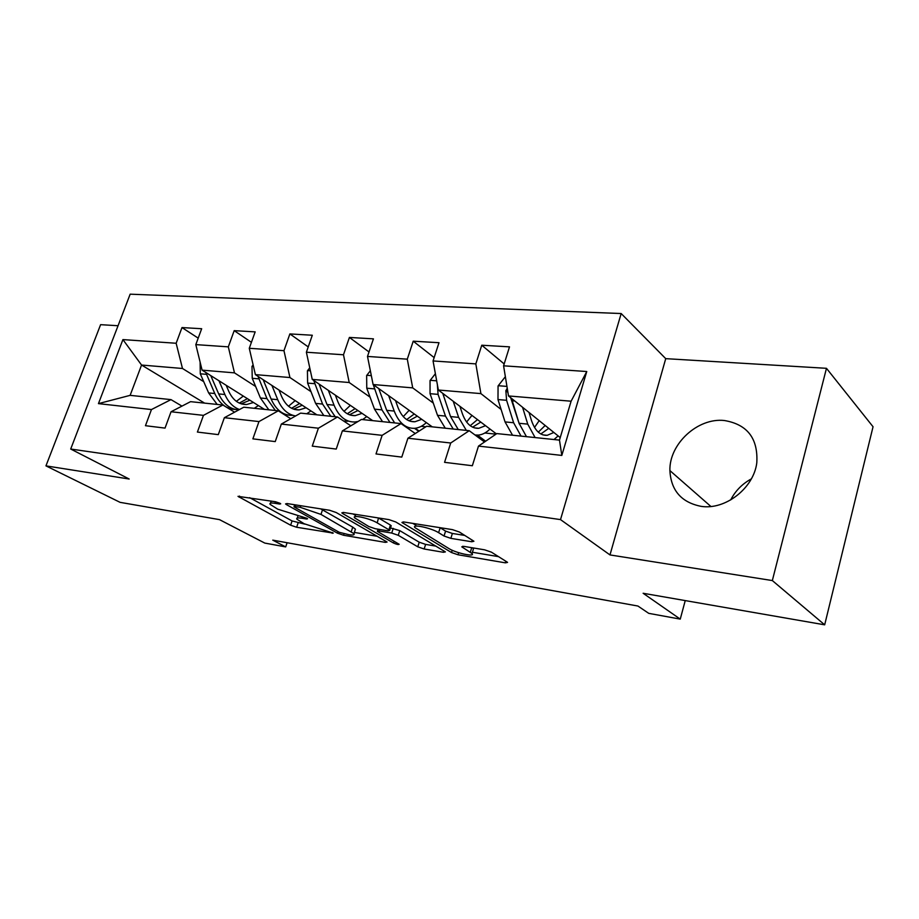 <?xml version="1.0" encoding="UTF-8"?>
<svg xmlns="http://www.w3.org/2000/svg" width="919" height="919" viewBox="0 0 919 919"><rect width="100%" height="100%" fill="white"/><g stroke="black" fill="none" stroke-linecap="round" stroke-linejoin="round"><path stroke-width="1.38" d="M279.996 503.279L275.482 501.74L237.998 496.352L290.634 525.208L296.642 527.253L333.275 533.112L304.086 523.715L296.883 519.189C296.136 517.937 297.767 517.627 301.788 518.236L306.498 519.017L307.589 518.798L306.935 518.305L277.722 509.172L270.071 504.336C269.324 503.061 270.933 502.716 274.884 503.302L279.64 504.049L280.709 503.807L279.996 503.279M724.379 420.523C697.693 417.49 669.124 444.015 669.894 470.585C670.996 490.505 681.416 502.429 701.14 506.358C725.263 510.217 753.695 488.253 756.796 462.831C758.209 438.512 747.4 424.406 724.379 420.523M730.662 499.97C735.326 490.907 742.219 483.876 751.328 478.891M471.757 541.75L473.905 541.245L459.454 532.055L452.447 529.631L403.878 521.981L401.936 522.463L451.516 552.537L458.007 554.766L505.37 562.842L507.552 562.405L506.989 561.968L491.401 552.147L484.623 549.826L463.842 546.38L461.775 546.828L472.021 553.514C475.778 557.339 455.996 553.112 449 548.62L414.963 527.632C411.057 523.635 431.287 527.908 438.616 532.675L444.038 536.018L450.85 538.362L471.757 541.75L472.263 540.108M118.046 325.728L100.608 324.671L45.95 465.876L120.09 502.348L219.469 519.626L264.798 543.083L285.694 546.908L272.771 540.142L637.924 606.035L648.745 613.352L680.255 619.119L685.241 600.589M772.339 580.567L826.468 368.312L665.735 358.651L609.986 554.927L772.339 580.567L824.676 624.828L643.128 593.272L680.255 619.119M609.986 554.927L560.51 519.603L70.706 449.035L130.165 294.172L621.175 313.54L560.51 519.603M45.95 465.876L129.177 479.017L70.706 449.035M336.228 512.538L329.611 510.275L287.096 503.566L285.545 503.922L286.556 504.669L337.434 533.158L343.58 535.26L385.325 542.371L387.083 542.049L336.228 512.538M343.568 512.469L388.955 519.626L395.767 521.969L445.382 551.894L443.429 552.285L424.153 548.999L417.766 546.805L398.249 535.295L391.735 533.054L379.145 530.987L377.353 531.354L399.156 544.278C398.57 544.841 396.686 544.416 393.493 543.003L342.741 513.572L341.834 512.882L343.568 512.469M826.468 368.312L873.05 426.749L824.676 624.828M504.175 363.935L481.763 345.222L475.835 363.89L433.056 360.949L438.995 342.707L413.228 341.19L407.289 359.168L367.497 356.434L373.424 338.847L349.415 337.434L343.488 354.78L306.383 352.23L312.299 335.24L289.876 333.919L283.971 350.679L249.279 348.29L255.172 331.874L234.184 330.645L228.314 346.854L195.816 344.614L201.675 328.726L181.985 327.566L176.149 343.258L122.916 339.593L98.448 403.625L130.13 395.354L170.98 399.616L181.951 406.106M481.763 345.222L509.505 346.854L503.589 365.808L586.77 371.529L561.819 455.422L478.477 446.106L472.343 465.738L444.566 462.337L450.712 443.004L407.921 438.225L401.775 457.099L376.009 453.94L382.143 435.342L342.373 430.896L336.239 449.069L312.265 446.129L318.399 428.208L281.34 424.073L275.24 441.602L252.874 438.857L258.974 421.568L224.374 417.697L218.297 434.63L197.401 432.068L203.455 415.365L171.06 411.746L165.029 428.105L145.455 425.704L151.463 409.552L98.448 403.625M496.386 433.883L438.352 390.024L480.901 393.608L501.119 409.472M484.508 441.993L469.218 430.701L426.657 426.267L407.921 438.225M480.901 393.608L475.835 363.89M438.352 390.024L433.056 360.949M450.712 443.004L469.218 430.701M432.263 426.853L373.103 384.533L412.711 387.875L433.297 403.085M476.662 435.135L485.243 441.488M415.273 433.527L401.017 423.59L361.42 419.466L342.373 430.896M412.711 387.875L407.289 359.168M373.103 384.533L367.497 356.434M382.143 435.342L401.017 423.59M372.746 420.649L312.253 379.409L349.209 382.522L370.07 397.157M414.492 428.334L418.742 431.31M350.84 425.807L337.526 416.973L300.605 413.125L281.34 424.073M349.209 382.522L343.488 354.78M312.253 379.409L306.383 352.23M318.399 428.208L337.526 416.973M316.906 414.825L255.379 374.619L289.933 377.537L310.978 391.643M356.078 421.867L356.71 422.292M290.76 418.719L278.296 410.804L243.776 407.209L224.374 417.697M289.933 377.537L283.971 350.679M255.379 374.619L249.279 348.29M258.974 421.568L278.296 410.804M264.408 409.357L202.088 370.139L234.471 372.861L255.654 386.497M234.586 412.171L222.892 405.026L190.555 401.66L171.06 411.746M234.471 372.861L228.314 346.854M202.088 370.139L195.816 344.614M203.455 415.365L222.892 405.026M204.592 403.119L141.56 365.038L182.479 368.485L203.719 381.672M182.479 368.485L176.149 343.258M130.13 395.354L141.56 365.038L122.916 339.593M151.463 409.552L170.98 399.616M665.735 358.651L621.175 313.54M285.694 546.908L287.107 542.727M478.477 446.106L496.823 433.584L559.476 440.109L571.101 401.212L508.494 395.94L560.222 437.593M561.819 455.422L559.476 440.109M571.101 401.212L586.77 371.529M508.494 395.94L503.589 365.808M198.205 338.146L181.985 327.566M251.427 342.327L234.184 330.645M308.233 346.911L289.876 333.919M369.001 351.966L349.415 337.434M419.156 431.045L415.193 428.265M421.201 426.336L425.796 426.818M434.147 357.594L413.228 341.19M485.646 441.212L477.443 435.147M484.864 432.998L495.973 434.159M249.646 497.661L292.081 520.947L304.844 524.129M354.355 532.434L377.364 536.294M295.114 506.507L294.011 506.748L294.7 507.265L339.295 532.308L348.669 534.64C353.045 535.329 354.803 534.996 353.953 533.64L320.972 514.41L300.237 507.322L295.114 506.507L295.654 504.922M355.021 530.401L355.423 529.172L352.747 527.138L351.265 531.63M320.72 508.873L352.747 527.138M435.985 546.139L425.612 544.393L424.153 548.999M390.495 527.943L399.754 530.619L419.225 542.21L425.612 544.393M355.469 515.375L353.045 513.962M377.215 522.877C369.92 518.362 351.299 514.249 354.642 517.868L368.749 526.495L375.274 528.724L387.875 530.791L389.702 530.389L388.909 529.781L377.215 522.877L378.513 517.983M391.069 526.162L390.437 525.071L388.909 529.781M378.766 518.121L390.437 525.071M440.063 527.678L445.577 531.113L452.378 533.457L464.853 535.444M473.067 550.113L473.492 548.735L472.389 547.793M472.4 552.25L498.523 556.638M412.849 523.393L415.744 525.163M200.112 362.075L200.285 373.803L208.636 392.93L217.171 404.429M236.367 401.35L243.305 396.066M229.061 408.806L230.198 408.771M218.975 380.753L224.891 394.515C228.337 402.235 233.208 407.232 239.491 409.518M254.253 408.3L258.411 405.578M226.177 385.291L228.716 391.218C232.909 400.213 238.871 404.647 246.625 404.521L253.506 402.488M205.787 372.459L214.77 393.527C219.607 403.832 226.476 409.139 235.379 409.449M247.418 398.662L239.285 403.085M238.871 409.863C230.141 409.38 223.409 404.061 218.676 393.906L210.75 375.584M241.18 403.832L249.888 400.213M253.127 364.912L251.99 366.394L252.243 378.295L260.433 397.996L268.83 409.817M288.52 406.232L295.171 400.627M271.898 385.417L277.733 399.685C281.892 409.254 287.865 414.676 295.642 415.951M306.739 413.768L310.909 410.908M279.02 390.07L281.536 396.261C285.648 405.52 291.541 410.069 299.203 409.908L306.084 407.76M258.021 376.342L266.969 398.628L275.355 410.494M284.511 414.745L287.452 414.963M299.583 403.51L291.587 408.277M292.345 415.365C283.155 415.526 276.079 410.081 271.116 399.041L263.167 379.708M293.598 409.139L302.225 405.233M309.749 367.818L307.428 370.805L307.612 383.085L315.608 403.384L323.844 415.549M344.028 411.333L350.334 405.371M328.336 390.368L334.056 405.187C338.881 416.617 345.82 422.212 354.872 421.993L358.111 421.453M362.591 419.592L366.773 416.571M335.343 395.147L337.836 401.637C341.845 411.184 347.623 415.847 355.193 415.641L362.052 413.355M313.724 380.409L322.569 404.073L330.794 416.273M355.09 408.61L347.279 413.768M347.864 421.258L343.545 420.959M335.205 416.732L327.003 404.498L319.042 384.039M349.404 414.779L357.916 410.54M370.357 370.759L366.647 375.515L366.761 388.209L374.504 409.15L382.534 421.672M403.269 416.617L409.139 410.311M388.645 395.652L394.228 411.069C398.892 422.855 405.67 428.599 414.572 428.323C418.731 427.955 422.648 426.048 426.336 422.602M395.503 400.558L397.961 407.393C401.833 417.226 407.485 422.016 414.917 421.764L421.741 419.317M373.275 384.659L381.948 409.874L389.955 422.441M414.262 413.975L406.692 419.581M394.665 422.935L386.681 410.333L378.754 388.576M408.944 420.787L417.306 416.146M435.388 373.723L430.046 380.546L430.058 393.688L437.501 415.308L445.278 428.208M466.611 422.028L471.952 415.411M453.228 401.27L458.627 417.375L466.324 430.402M475.02 434.986L478.385 435.089C482.475 434.687 486.335 432.665 489.976 429.035M459.902 406.313L462.314 413.539C466.025 423.682 471.516 428.61 478.776 428.311L485.531 425.681M437.352 384.544L438.076 394.377L445.474 416.089L453.216 429.035M477.478 419.592L470.218 425.704M458.271 429.564L450.54 416.583L442.751 393.343M472.607 427.174L480.775 422.085M505.358 376.698L498.064 385.957L497.983 399.558L505.048 421.913L512.526 435.215M534.513 427.45L539.177 420.649M522.566 407.266L527.747 424.13L535.099 437.57M553.996 439.535L558.143 435.905M529.011 412.447L531.354 420.132C534.881 430.62 540.154 435.686 547.196 435.319L553.87 432.47M507.242 388.266L505.852 390.724L506.587 400.305L513.618 422.74L521.039 436.1M545.185 425.474L538.304 432.148M519.269 423.935L510.677 397.686M526.461 436.663L519.063 423.28L511.492 398.341M540.832 433.975L548.746 428.346M275.424 501.728L274.884 503.302M306.762 518.224L306.498 519.017M302.282 516.765L301.788 518.236M332.425 532.538L332.161 533.307M298.089 522.991L296.642 527.253M292.081 520.947L290.634 525.208M239.48 496.065L239.089 497.156M279.916 503.233L279.64 504.049M385.727 541.13L385.325 542.371M344.039 533.859L343.58 535.26M337.962 531.561L337.434 533.158M286.935 503.543L286.556 504.669M322.512 509.827L320.972 514.41M300.777 505.726L300.237 507.322M443.866 550.883L443.429 552.285M419.225 542.21L417.766 546.805M399.754 530.619L398.249 535.295M393.24 528.379L391.735 533.054M379.639 529.436L379.145 530.987M394.067 541.222L393.493 543.003M343.12 512.411L342.741 513.572M452.378 533.457L450.85 538.362M445.577 531.113L444.038 536.018M440.167 527.747L438.616 532.675M471.723 547.69L470.333 552.204M462.762 546.254L462.429 547.333M505.852 561.245L505.37 562.842M458.65 552.675L458.007 554.766M452.217 550.263L451.516 552.537M403.108 521.889L402.729 523.072M214.77 393.527L208.636 392.93M224.891 394.515L218.676 393.906M206.442 374.332L200.285 373.803M253.449 366.29L252.151 366.187M266.969 398.628L260.433 397.996M277.733 399.685L271.116 399.041M258.802 378.858L252.243 378.295M310.392 370.805L307.601 370.587M322.569 404.073L315.608 403.384M334.056 405.187L327.003 404.498M314.608 383.694L307.612 383.085M371.333 375.641L366.83 375.285M381.948 409.874L374.504 409.15M394.228 411.069L386.681 410.333M374.24 388.852L366.761 388.209M379.823 389.334L378.996 389.265M436.674 380.822L430.23 380.317M445.474 416.089L437.501 415.308M458.627 417.375L450.54 416.583M438.076 394.377L430.058 393.688M444.888 394.963L443.176 394.814M506.943 386.405L498.259 385.716M513.618 422.74L505.048 421.913M527.747 424.13L519.063 423.28M506.587 400.305L497.983 399.558M514.812 401.017L512.067 400.776M507.92 392.402L505.852 390.724M710.881 506.461L669.894 470.585M271.208 501.062L270.473 503.175M297.94 516.053L297.251 518.075M294.689 504.761L294.103 506.472M355.423 529.172L353.953 533.64M378.065 529.183L377.502 530.918M355.791 514.399L355.056 516.627M391.23 525.679L389.702 530.389M416.146 523.91L415.422 526.196M473.492 548.735L472.021 553.514M241.881 404.038L246.625 404.521M294.517 409.426L299.203 409.908M350.564 415.17L355.193 415.641M410.379 421.304L414.917 421.764M474.342 427.852L478.776 428.311M542.911 434.882L547.196 435.319"/></g></svg>
